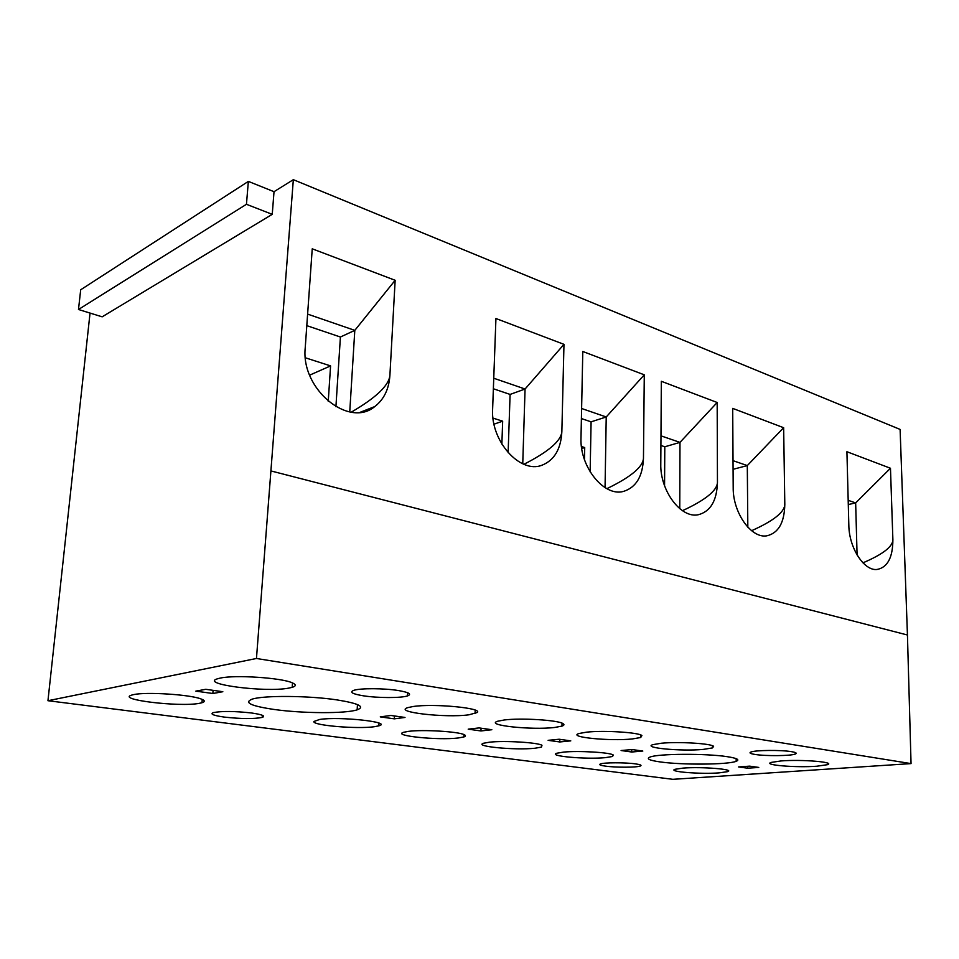 <?xml version="1.0" encoding="UTF-8"?>
<svg xmlns="http://www.w3.org/2000/svg" width="959" height="959" viewBox="0 0 959 959"><rect width="100%" height="100%" fill="white"/><g stroke="black" fill="none" stroke-linecap="round" stroke-linejoin="round"><path stroke-width="1.44" d="M458.186 737.986C438.143 740.492 391.476 735.733 403.619 732.28L408.606 731.345C422.955 729.427 458.198 731.549 464.12 734.654C465.978 735.505 465.894 736.272 463.856 736.956L458.186 737.986M274.022 191.692L272.248 214.337L246.451 204.291L78.482 309.493L80.7 289.774L248.357 181.395L274.022 191.692L293.334 179.681L256.461 658.485L911.05 763.604L672.858 779.319L47.95 700.717L90.038 313.078M256.461 658.485L47.95 700.717M554.674 727.461L561.962 726.119C564.156 725.376 564.527 724.548 563.089 723.661C558.402 720.125 520.965 717.764 504.194 719.993L497.757 721.216C484.103 725.208 531.777 730.29 554.674 727.461M479.068 727.917L491.847 729.727L480.95 730.95L468.208 729.164L479.068 727.917M489.569 742.182C504.254 740.48 537.484 742.458 541.979 745.263L541.463 747.133L534.882 748.248C515.115 750.406 472.883 746.366 483.636 743.225L489.569 742.182M632.353 738.945L640.72 737.507L641.907 735.553C638.73 732.388 603.571 730.207 586.524 732.173L578.972 733.515C567.021 737.099 609.996 741.355 632.353 738.945M559.133 739.233L570.773 740.875L559.756 741.954L548.128 740.336L559.133 739.233M563.616 752.096C578.541 750.585 609.96 752.419 613.233 754.973L612.585 756.483L605.189 757.67C585.793 759.516 547.301 756.052 556.843 753.223L563.616 752.096M703.127 749.423L712.441 747.924L713.604 746.378C711.662 743.525 678.528 741.511 661.338 743.237L652.803 744.663C642.338 747.876 681.381 751.484 703.127 749.423M632.173 749.554L642.818 751.053L631.741 752.012L621.108 750.525L632.173 749.554M727.162 756.663C705.956 753.33 657.862 753.642 650.022 757.071C645.946 758.761 649.303 760.379 660.08 761.914C681.801 765.066 727.821 764.767 736.164 761.314C740.06 759.744 737.063 758.197 727.162 756.663M791.343 751.64C796.018 752.407 797.337 753.211 795.311 754.038C790.815 755.944 765.857 756.195 755.177 754.469C750.274 753.702 748.871 752.887 750.957 752.036C755.296 750.13 780.818 749.866 791.343 751.64M605.704 766.169C600.382 765.45 598.632 764.707 600.466 763.939C603.93 762.477 625.1 762.405 635.314 763.855C640.444 764.575 642.11 765.306 640.312 766.037C636.74 767.512 616.014 767.584 605.704 766.169M781.046 760.943C801.604 759.264 835.972 762.093 827.437 764.695L816.756 766.229C796.198 767.799 762.765 765.066 771.06 762.429L781.046 760.943M683.072 768.099L674.92 769.31C667.572 771.695 700.478 774.321 718.95 772.894L727.593 771.659C735.553 769.334 701.64 766.565 683.072 768.099M749.638 766.145L758.773 767.428L747.684 768.207L738.55 766.936L749.638 766.145M413.137 706.519C433.504 703.319 483.372 708.102 477.174 712.513L469.023 714.791C445.719 718.135 392.339 712.022 407.983 707.574L413.137 706.519M390.9 715.462L404.998 717.452L394.329 718.842L380.267 716.888L390.9 715.462M319.719 719.442L313.857 721.504C312.274 725.412 357.036 729.212 374.202 726.742L378.865 725.831C393.094 722.187 339.882 716.289 319.719 719.442M224.514 717.116C213.497 715.57 209.781 714.059 213.342 712.609C221.865 710.991 234.583 711.11 251.51 712.981C262.215 714.539 265.787 716.013 262.239 717.416C253.895 719.022 241.32 718.926 224.514 717.116M398.273 690.516C409.025 692.374 412.094 694.172 407.479 695.922C400.958 698.128 377.918 698.068 363.557 695.838C352.373 693.992 349.124 692.158 353.835 690.324C360.32 688.106 384.068 688.202 398.273 690.516M133.912 694.556C146.391 691.799 188.815 694.496 200.407 698.727C204.986 700.298 205.502 701.64 201.965 702.743L199.352 703.331C179.549 707.263 114.912 699.519 132.042 694.999L133.912 694.556M205.765 689.305L222.836 691.715L212.838 693.501L195.84 691.127L205.765 689.305M288.731 688.118L292.195 687.339C296.319 686.057 296.271 684.522 292.051 682.736C281.263 677.809 235.554 674.752 220.558 678.025L218.065 678.612C198.033 683.995 265.307 692.722 288.731 688.118M336.981 699.902C308.882 695.611 263.557 695.263 252.085 699.171C243.622 702.611 251.03 706.052 274.31 709.492C302.864 713.508 345.564 713.724 357.156 709.84C365.415 706.723 358.69 703.403 336.981 699.902M590.145 471.876L591.092 421.84L581.394 418.556M584.475 459.649L584.714 447.565L581.442 446.51M643.465 458.294L644.28 374.825L582.796 351.485L580.998 437.891C579.632 466.937 604.11 497.098 623.506 491.404C636.045 487.484 642.698 476.443 643.465 458.294C642.89 467.021 630.698 477.15 606.867 488.67M481.058 728.205L480.95 730.95M644.28 374.825L606.22 416.973L605.057 487.628M581.61 408.498L606.22 416.973L591.092 421.84M661.338 381.298L717.176 402.492L717.452 482.437C716.852 500.814 710.439 511.591 698.212 514.755C680.914 518.615 659.984 490.732 660.787 463.94L661.338 381.298M293.334 179.681L900.105 429.416L907.442 635.002L911.05 763.604M892.889 539.725L890.467 468.256L846.917 451.725L848.835 525.34C849.027 547.769 863.975 570.965 876.91 569.49C887.483 567.548 892.805 557.623 892.889 539.725C892.769 546.666 882.795 554.374 862.968 562.825M784.81 504.434C784.402 522.775 778.348 533.24 766.649 535.853C751.125 538.55 732.808 512.562 733.191 487.58L732.7 408.378L783.647 427.714L784.81 504.434C784.51 512.178 773.445 520.941 751.616 530.699M312.238 248.813L395.156 280.28L389.893 375.496C388.946 389.186 383.9 399.543 374.729 406.592C348.968 428.421 300.73 389.246 305.226 347.853L312.238 248.813M541.907 465.247C554.29 460.32 560.943 449.112 561.854 431.646L563.976 344.341L495.935 318.52L492.626 409.037C490.505 441.056 520.09 473.974 541.907 465.247L540.852 465.559M584.714 447.565L581.717 448.476M631.765 749.59L631.741 752.012M783.647 427.714L747.301 465.583L747.828 527.186M733.024 460.668L747.301 465.583L733.072 469.311M717.452 482.437C717.02 490.672 705.356 500.083 682.472 510.691M664.563 485.745L664.791 446.774L660.907 445.456M664.791 446.774L679.979 442.387L679.763 508.666M660.967 435.842L679.979 442.387L717.176 402.492M559.816 739.329L559.756 741.954M890.467 468.256L855.656 502.912L857.082 554.985M848.188 500.346L855.656 502.912L848.295 504.554M747.672 766.277L747.684 768.207M272.248 214.337L102.157 316.83L78.482 309.493M335.914 406.736L340.409 337.017L306.796 325.64M328.242 401.377L330.579 365.894L305.406 357.803M389.893 375.496C388.815 385.566 375.94 397.793 351.27 412.166M307.623 314.108L354.806 330.364L349.747 411.914M395.156 280.28L354.806 330.364L340.409 337.017M330.579 365.894L309.649 375.149M563.976 344.341L525.064 389.018L522.751 463.784M561.854 431.646C561.111 440.888 548.476 451.773 523.926 464.288M493.753 378.23L525.064 389.018L510.092 394.425L493.37 388.767M501.869 444.137L502.66 421.193L492.998 418.088M508.126 452.708L510.092 394.425M494.005 424.166L502.66 421.193M246.451 204.291L248.357 181.395M394.473 715.965L394.329 718.842M213.09 690.348L212.838 693.501M271.445 471.061L907.442 635.002M562.034 723.158L561.962 726.119M712.429 745.742L712.441 747.924M640.744 734.966L640.72 737.507M795.311 754.038L795.287 752.551M374.729 406.592L360.224 412.274M407.479 695.922L407.635 692.746M292.495 682.928L292.195 687.339M475.077 713.604L475.208 710.151M640.312 766.037L640.324 764.898M827.437 764.695L827.401 763.052M379.009 723.134L378.865 725.831M262.239 717.416L262.382 715.306M357.455 704.577L357.156 709.84M727.581 770.257L727.593 771.659M612.585 756.483L612.621 754.673M541.463 747.133L541.523 745.059M463.856 736.956L463.952 734.582M736.152 758.653L736.164 761.314M201.965 702.743L202.241 699.423"/></g></svg>
